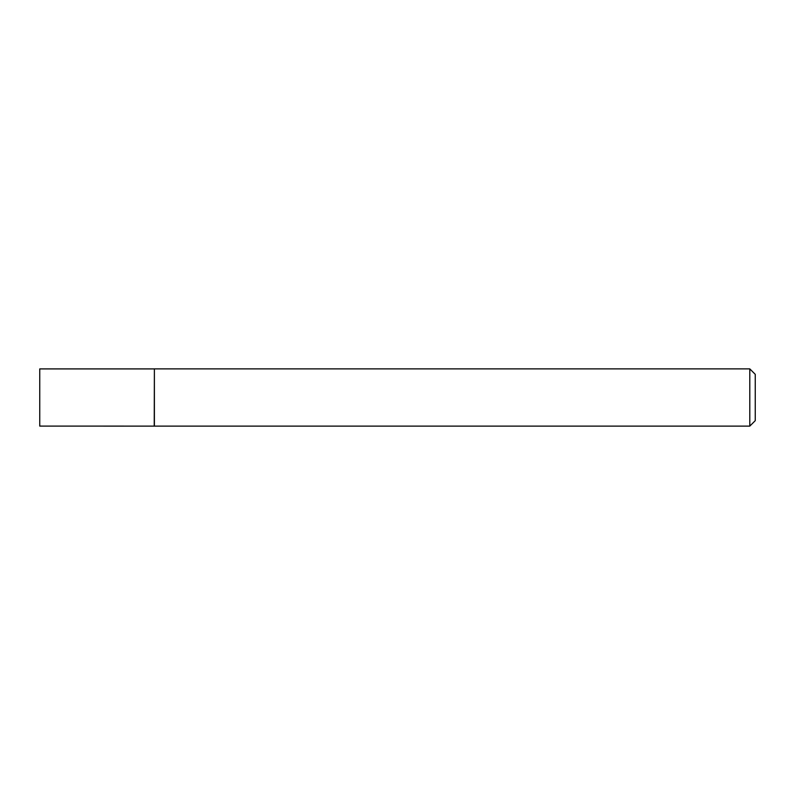 <?xml version="1.0" encoding="UTF-8"?>
<svg xmlns="http://www.w3.org/2000/svg" width="795" height="795" viewBox="0 0 795 795"><rect width="100%" height="100%" fill="white"/><g stroke="black" fill="none" stroke-linecap="round" stroke-linejoin="round"><path stroke-width="1.19" d="M154.23 426.09L154.389 368.88L154.389 426.12L39.75 426.09L39.75 368.91L154.23 368.91M749.794 368.88L755.25 374.336L755.25 420.664L749.794 426.12L749.794 368.88L154.389 368.88M749.794 426.12L154.389 426.12"/></g></svg>
